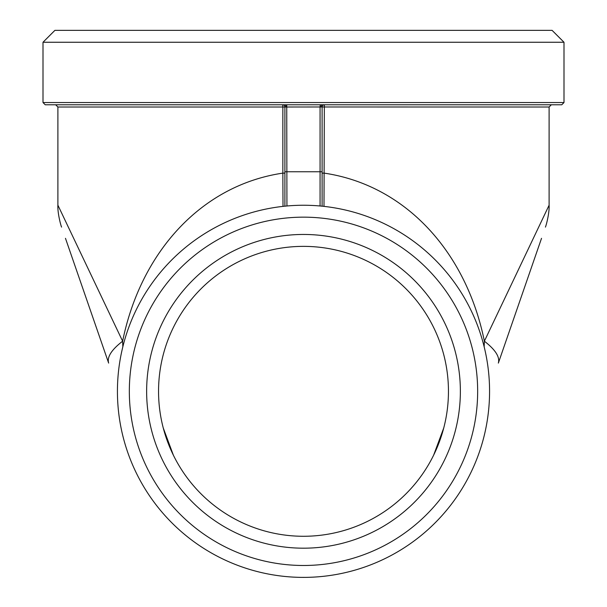 <?xml version="1.0" encoding="UTF-8"?>
<svg xmlns="http://www.w3.org/2000/svg" width="607" height="607" viewBox="0 0 607 607"><rect width="100%" height="100%" fill="white"/><g stroke="black" fill="none" stroke-linecap="round" stroke-linejoin="round"><path stroke-width="0.91" d="M43.006 102.545L45.237 104.776L561.763 104.776L563.994 102.545L43.006 102.545L43.006 42.255L563.994 42.255L563.994 102.545M92.666 104.776L55.654 104.776L57.893 107.007L57.893 205.196C57.43 212.632 60.723 225.326 61.588 227.109M158.548 391.325A144.952 144.952 0 0 1 303.5 246.366A144.952 144.952 0 0 1 448.452 391.325A144.952 144.952 0 0 1 303.5 536.277A144.952 144.952 0 0 1 158.548 391.325M146.636 391.325A156.864 156.864 0 0 0 381.932 527.172A156.864 156.864 0 0 0 381.932 255.471A156.864 156.864 0 0 0 146.636 391.325M477.656 391.325A174.156 174.156 0 0 1 216.418 542.15A174.156 174.156 0 0 1 216.418 240.493A174.156 174.156 0 0 1 477.656 391.325M563.994 42.255L552.089 30.35L54.911 30.35L43.006 42.255M489.568 391.325A186.068 186.068 0 0 0 309.031 205.333A186.068 186.068 0 0 0 117.758 380.263A186.068 186.068 0 0 0 286.929 576.65A186.068 186.068 0 0 0 489.568 391.325M284.895 206.183L284.895 107.007A2.231 2.231 0 0 0 282.657 104.776L282.847 107.007L57.893 107.007M284.895 171.758L320.071 171.758L320.071 106.976L549.107 107.007L549.107 205.196L484.378 341.195C466.305 252.322 405.931 185.241 324.153 173.124L322.105 173.124L322.105 206.183L322.105 107.007A2.231 2.231 0 0 1 324.343 104.776L323.994 206.388M320.253 104.761L320.071 106.976L285.927 107.007A2.231 1.199 90 0 0 284.729 104.776M498.347 363.1L541.527 238.323L498.347 363.1C500.054 357.037 495.403 349.738 484.378 341.195L484.158 346.779M283.006 206.388L282.847 173.124C201.076 185.249 140.748 252.391 122.622 341.195L57.908 205.196M122.842 346.779L122.622 341.195C111.529 349.753 106.878 357.053 108.653 363.1L65.473 238.323L108.653 363.1M433.626 455.189L443.732 428.011M163.268 428.011L173.374 455.189M321.073 107.007A2.231 1.199 90 0 1 322.271 104.776M320.071 205.993L320.071 171.758L322.105 171.758M286.929 205.993L286.747 104.761M285.927 107.007L282.847 107.007L282.847 173.124L284.895 173.124M549.092 205.196C549.57 212.632 546.277 225.326 545.412 227.109M549.107 107.007L551.346 104.776"/></g></svg>

